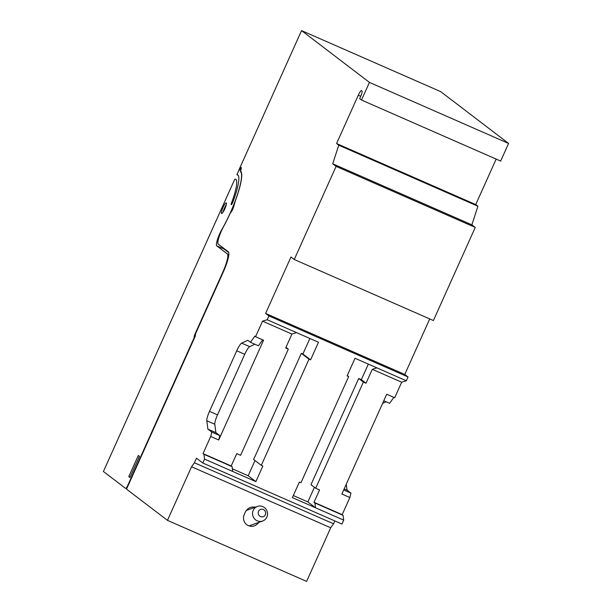<?xml version="1.0" encoding="UTF-8"?>
<svg xmlns="http://www.w3.org/2000/svg" width="612" height="612" viewBox="0 0 612 612"><rect width="100%" height="100%" fill="white"/><g stroke="black" fill="none" stroke-linecap="round" stroke-linejoin="round"><path stroke-width="0.92" d="M257.216 520.804A7.742 7.474 -109.8 0 1 257.407 506.438A7.742 7.474 -109.8 0 1 267.062 511.196A7.742 7.474 -109.8 0 1 257.216 520.804M260.521 516.582A3.871 3.741 70.2 0 0 265.646 512.596A3.871 3.741 70.2 0 0 259.618 509.949A3.871 3.741 70.2 0 0 260.521 516.582M223.036 212.18A5.806 1.117 113.7 0 1 224.474 208.134A5.806 1.117 113.7 0 1 226.256 204.836M267.184 319.739L296.583 332.63L291.932 334.06L262.54 321.17L267.184 319.739L268.897 315.93L265.608 313.421L290.975 256.986L294.257 259.496L336.103 166.38L332.714 163.794L338.765 145.197L336.577 143.529L358.288 95.204A5.806 1.117 113.7 0 1 361.531 90.584A5.806 1.117 113.7 0 1 361.577 90.614L361.944 90.89A5.806 1.117 113.7 0 1 360.483 96.88L359.688 98.639L361.508 100.031L369.434 82.398L301.555 30.6L238.94 169.922L240.822 167.543A4.644 0.895 113.7 0 1 241.143 167.466A4.644 0.895 113.7 0 1 240.998 169.639A3.871 0.742 -66.3 0 0 240.822 171.406A40.644 7.818 113.7 0 1 236.324 198.112A25.161 4.835 -66.3 0 0 233.937 205.907A4.644 0.895 113.7 0 1 230.992 212.226A3.871 0.742 -66.3 0 0 229.546 214.713A40.644 7.818 113.7 0 1 223.64 226.501A25.161 4.835 -66.3 0 0 223.411 226.914A12.775 2.456 -66.3 0 0 218.209 244.096L228.291 251.784A19.355 3.718 113.7 0 1 223.403 271.743L196.375 331.88A3.871 0.742 -66.3 0 0 195.404 335.873L126.523 489.126L167.466 520.361L306.612 581.4L330.709 527.789L333.563 523.803L334.848 520.934M361.508 100.031L500.662 161.071L508.587 143.438L440.701 91.639L301.555 30.6M294.257 259.496L433.411 320.535L475.256 227.419L471.867 224.833L477.911 206.236L475.723 204.569L496.156 159.097M406.337 380.779L401.686 382.209L394.702 397.746L386.707 394.235L341.863 494.014L349.865 497.518L342.169 514.646L343.08 515.342L343.707 520.139L292.391 497.625L299.383 482.072L300.951 482.753L348.664 376.594L347.096 375.906L355.021 358.272L406.337 380.779L408.043 376.969L404.762 374.46L429.723 318.921M383.77 400.768L389.592 403.316L393.845 397.372M382.607 403.354L386.034 401.755M349.865 497.518L350.936 493.134L347.05 490.158L346.27 484.207M167.466 520.361L191.556 466.749L194.409 462.764L196.467 458.181L202.794 463.009L341.947 524.048L343.707 520.139M376.938 367.881L372.295 369.311L401.686 382.209M372.295 369.311L366.03 383.242L363.383 382.079L315.67 488.246L319.541 489.944L313.987 502.291L342.169 514.646M291.932 334.06L285.674 347.991L288.321 349.154L240.608 455.32L236.745 453.622L231.198 465.969L203.016 453.607L203.926 454.303L204.553 459.099L202.794 463.009M262.54 321.17L255.556 336.707L263.558 340.218L218.713 439.99L210.712 436.478L203.016 453.607M285.957 347.356L288.321 349.154M210.712 436.478L211.79 432.087L207.896 429.119L206.802 420.742A9.677 1.859 113.7 0 1 209.503 411.363L236.722 350.798A9.677 1.859 113.7 0 1 241.679 343.141L247.822 340.28L250.438 342.276L254.822 336.149L255.556 336.707M268.897 315.93L408.043 376.969M231.198 465.969L232.109 466.665L232.728 471.454L255.862 481.606L262.854 466.046L261.293 465.357L309.006 359.198L310.567 359.879L318.492 342.246L296.583 332.63M232.728 471.454L204.553 459.099M336.103 166.38L475.256 227.419M332.714 163.794L471.867 224.833M338.765 145.197L477.911 206.236M336.577 143.529L475.723 204.569M369.434 82.398L508.587 143.438M255.288 507.203C250.836 506.415 247.485 508.082 245.251 512.221L244.272 514.394C242.727 518.517 243.545 521.967 246.713 524.752C251.303 527.49 255.365 526.687 258.899 522.357M191.556 466.749L330.709 527.789M194.409 462.764L333.563 523.803M265.608 313.421L404.762 374.46M314.423 487.297L307.851 501.924L315.524 507.776L314.905 502.988L343.08 515.342M313.987 502.291L314.905 502.988M307.851 501.924L293.324 495.552M347.264 375.523L348.664 376.594M368.332 364.109L361.34 379.662L366.03 383.242M361.34 379.662L358.693 378.499L363.383 382.079M358.693 378.499L310.98 484.666L315.67 488.246M261.293 465.357L253.62 459.505L301.334 353.338L302.894 354.027L309.886 338.467M302.894 354.027L310.567 359.879M232.384 468.815L248.189 475.753L255.862 481.606M248.189 475.753L255.013 460.568M301.334 353.338L309.006 359.198M232.109 466.665L203.926 454.303M250.438 342.276L258.44 345.788L262.693 339.844M218.713 439.99L219.792 435.599L215.898 432.63L214.804 424.246A9.677 1.859 113.7 0 1 217.505 414.875L244.723 354.31A9.677 1.859 113.7 0 1 249.681 346.652L254.883 344.227M219.792 435.599L211.79 432.087M215.898 432.63L207.896 429.119M343.692 489.952L350.936 493.134M344.166 488.896L347.05 490.158M103.413 471.485L234.786 179.171L235.574 179.24A30.967 5.952 113.7 0 1 235.589 179.247A30.967 5.952 113.7 0 1 231.543 202.824A2.417 0.467 -66.3 0 0 231.221 204.668A2.417 0.467 -66.3 0 0 232.851 202.082A35.81 6.885 -66.3 0 0 237.532 174.81A35.81 6.885 -66.3 0 0 236.882 174.695L238.833 170.549L241.021 168.629A4.842 0.933 113.7 0 1 240.355 171.475A40.262 7.742 113.7 0 1 222.034 229.179A11.613 2.234 -66.3 0 0 216.74 245.817L227.335 253.903A17.419 3.351 113.7 0 1 222.944 271.866L195.205 333.586C194.272 335.758 193.95 337.09 194.226 337.579L127.809 485.362A3.871 0.742 113.7 0 1 125.644 488.445A3.871 0.742 113.7 0 1 125.613 488.43L103.413 471.485M128.788 476.641L138.297 455.473L139.452 456.361L129.943 477.521L128.788 476.641L130.081 477.207M221.529 213.473A5.806 1.117 -66.3 0 0 221.575 213.504A5.806 1.117 -66.3 0 0 224.933 208.631A5.806 1.117 -66.3 0 0 226.241 202.87A5.806 1.117 -66.3 0 0 222.944 207.613A5.806 1.117 -66.3 0 0 221.529 213.473M223.74 248.319A11.613 2.234 -66.3 0 0 224.046 249.023L228.735 252.603M240.355 171.475L241.097 171.796M141.67 454.073L142.183 454.295M130.83 478.194L131.335 478.423M236.882 174.695L238.06 175.216M358.288 95.204L360.743 96.283M249.681 346.652L241.679 343.141M214.804 424.246L206.802 420.742M217.505 414.875L209.503 411.363M244.723 354.31L236.722 350.798M241.296 167.757L240.822 167.543M216.74 245.817L224.046 249.023M227.335 253.903L228.819 254.554M195.205 333.586L195.641 333.785M231.543 202.824L232.361 203.192M257.407 506.438L246.322 510.423M262.647 521.011L249.359 525.784"/></g></svg>
